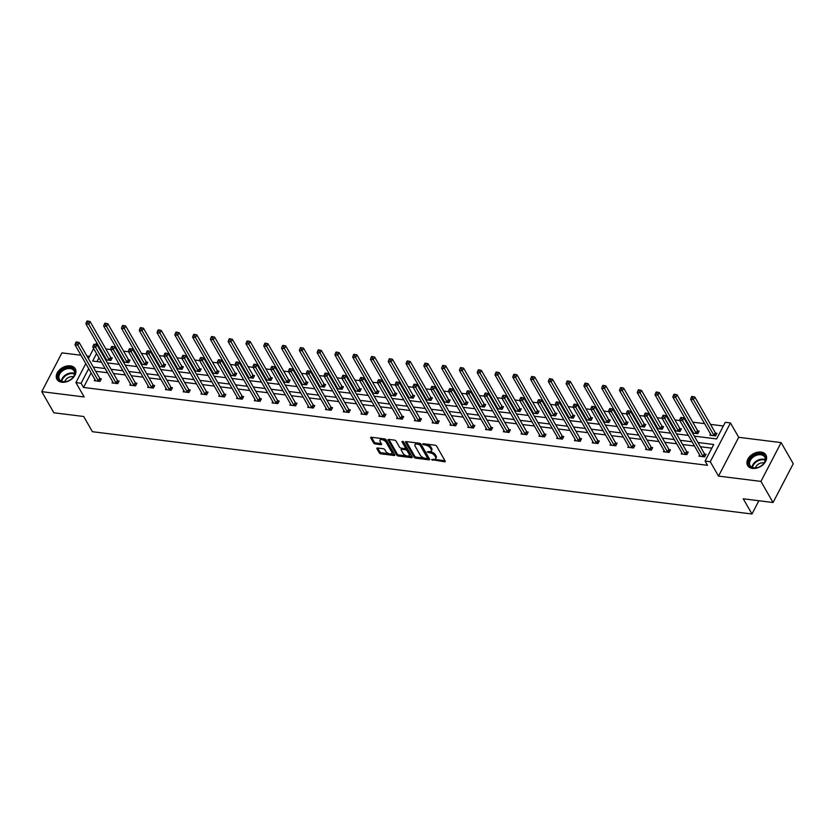 <?xml version="1.0" encoding="UTF-8"?>
<svg xmlns="http://www.w3.org/2000/svg" width="835" height="835" viewBox="0 0 835 835"><rect width="100%" height="100%" fill="white"/><g stroke="black" fill="none" stroke-linecap="round" stroke-linejoin="round"><path stroke-width="1.25" d="M431.528 459.605L444.533 461.776A1.326 0.647 -152.5 0 0 445.243 461.557A1.326 0.647 -152.5 0 0 445.18 461.087L436.611 446.151A1.326 0.647 -152.5 0 0 435.014 445.191L423.126 443.698L422.677 444.189L425.328 445.055A4.248 2.077 -152.5 0 1 430.432 448.155L431.152 449.397A4.248 2.077 -152.5 0 1 431.34 450.921A4.248 2.077 -152.5 0 1 429.086 451.61L427.102 451.902L429.754 452.768A4.248 2.077 -152.5 0 1 434.858 455.868L435.578 457.11A4.248 2.077 -152.5 0 1 435.766 458.624A4.248 2.077 -152.5 0 1 433.522 459.323L431.528 459.605M70.349 365.866A10.563 7.338 150.1 0 1 75.254 368.788A10.563 7.338 150.1 0 1 72.833 378.046A10.563 7.338 150.1 0 1 61.842 382.221A10.563 7.338 150.1 0 1 56.937 379.299A10.563 7.338 150.1 0 1 59.358 370.03A10.563 7.338 150.1 0 1 70.349 365.866M761.029 452.048A10.563 7.338 150.1 0 1 765.935 454.96A10.563 7.338 150.1 0 1 763.514 464.229A10.563 7.338 150.1 0 1 752.523 468.404A10.563 7.338 150.1 0 1 747.617 465.481A10.563 7.338 150.1 0 1 750.039 456.213A10.563 7.338 150.1 0 1 761.029 452.048M781.122 442.602L793.25 463.728L773.064 502.513L760.935 481.398L781.122 442.602L738.714 437.31L730.458 422.948L710.272 461.734L705.084 461.087L713.737 444.481L697.987 442.508M80.974 355.24L61.936 352.871L41.75 391.657L84.158 396.949L75.912 382.587L85.786 363.622M773.064 502.513L743.244 498.798L751.98 514.005L92.424 431.705L83.688 416.498L53.878 412.782L41.75 391.657M377.556 447.988A1.326 0.647 -152.5 0 0 376.856 448.207A1.326 0.647 -152.5 0 0 376.919 448.677L379.32 452.862A1.326 0.647 -152.5 0 0 380.917 453.833L394.12 455.482A1.326 0.647 -152.5 0 0 394.819 455.263A1.326 0.647 -152.5 0 0 394.767 454.793L386.198 439.868A1.326 0.647 -152.5 0 0 384.601 438.897L371.398 437.248A1.326 0.647 -152.5 0 0 370.688 437.467A1.326 0.647 -152.5 0 0 370.75 437.937L373.652 442.999A1.326 0.647 -152.5 0 0 375.249 443.969L380.906 444.669A1.326 0.647 -152.5 0 0 381.605 444.45A1.326 0.647 -152.5 0 0 381.543 443.98L380.102 441.475A3.559 1.733 -152.5 0 1 379.946 440.202A3.559 1.733 -152.5 0 1 382.847 439.868A3.559 1.733 -152.5 0 1 386.094 442.216L391.73 452.048A3.559 1.733 -152.5 0 1 391.897 453.311A3.559 1.733 -152.5 0 1 388.985 453.655A3.559 1.733 -152.5 0 1 385.749 451.297L384.81 449.658A1.326 0.647 -152.5 0 0 383.213 448.687L377.556 447.988M738.714 437.31L718.517 476.107L760.935 481.398M718.517 476.107L710.272 461.734M91.109 372.901L83.531 387.461L707.506 465.314L705.084 461.087M83.531 387.461L81.099 383.234L75.912 382.587M414.129 457.204A1.326 0.647 -152.5 0 0 415.715 458.175L428.929 459.824A1.326 0.647 -152.5 0 0 429.628 459.605A1.326 0.647 -152.5 0 0 429.566 459.135L420.997 444.21A1.326 0.647 -152.5 0 0 419.4 443.239L406.196 441.59A1.326 0.647 -152.5 0 0 405.497 441.809A1.326 0.647 -152.5 0 0 405.549 442.279L414.129 457.204L414.671 456.161A1.326 0.647 -152.5 0 0 416.268 457.131L424.754 458.185M411.519 457.653L398.316 456.004A1.326 0.647 -152.5 0 1 396.719 455.033L388.15 440.108A1.326 0.647 -152.5 0 1 388.087 439.638A1.326 0.647 -152.5 0 1 388.797 439.419L394.444 440.128A1.326 0.647 -152.5 0 1 396.041 441.089L399.516 447.142A1.326 0.647 -152.5 0 0 401.113 448.113L404.86 448.583A1.326 0.647 -152.5 0 0 405.559 448.364A1.326 0.647 -152.5 0 0 405.507 447.894L401.885 441.59L403.451 441.788L412.166 456.964A1.326 0.647 -152.5 0 1 412.229 457.434A1.326 0.647 -152.5 0 1 411.519 457.653L412.02 456.703M751.98 514.005L758.879 500.749M123.392 362.014L128.673 362.672L130.03 360.052L128.757 359.885M123.152 361.597L123.601 360.751M158.963 366.45L164.245 367.108L165.601 364.488L164.328 364.331M158.723 366.033L159.172 365.187M194.534 370.886L199.815 371.544L201.172 368.924L199.899 368.767M194.304 370.469L194.743 369.623M230.105 375.322L235.387 375.98L236.743 373.36L235.47 373.203M229.875 374.915L230.314 374.059M265.676 379.768L270.958 380.426L272.314 377.806L271.041 377.639M265.446 379.351L265.885 378.505M301.258 384.204L306.529 384.862L307.885 382.242L306.612 382.086M301.017 383.787L301.456 382.941M336.829 388.64L342.099 389.298L343.456 386.678L342.183 386.522M336.589 388.223L337.027 387.377M372.4 393.076L377.67 393.734L379.027 391.114L377.754 390.957M372.159 392.669L372.598 391.813M407.971 397.523L413.241 398.18L414.609 395.56L413.325 395.393M407.73 397.105L408.169 396.26M443.542 401.959L448.812 402.616L450.18 399.996L448.896 399.84M443.302 401.541L443.74 400.696M479.113 406.394L484.383 407.052L485.751 404.432L484.467 404.276M478.873 405.977L479.311 405.132M514.684 410.83L519.955 411.488L521.322 408.868L520.038 408.712M514.443 410.413L514.882 409.567M550.255 415.277L555.525 415.934L556.893 413.315L555.609 413.148M550.014 414.859L550.453 414.014M585.826 419.713L591.096 420.37L592.464 417.75L591.19 417.594M585.585 419.295L586.024 418.45M621.397 424.149L626.667 424.806L628.035 422.186L626.761 422.03M621.156 423.731L621.595 422.886M656.968 428.585L662.239 429.242L663.606 426.622L662.332 426.466M656.727 428.167L657.166 427.322M692.539 433.031L697.809 433.689L699.177 431.069L697.903 430.902M692.298 432.613L692.737 431.768M723.36 425.986L710.533 424.389M704.594 423.648L692.747 422.166M686.798 421.424L685.806 421.299M679.867 420.558L674.962 419.953M669.012 419.212L668.021 419.086M662.082 418.345L657.176 417.73M651.227 416.989L650.235 416.863M644.296 416.122L639.391 415.506M633.441 414.765L632.45 414.64M626.511 413.899L621.605 413.294M615.656 412.553L614.664 412.427M608.725 411.686L603.82 411.07M597.87 410.329L596.879 410.204M590.94 409.463L586.034 408.847M580.085 408.106L579.093 407.981M573.154 407.24L568.249 406.635M562.299 405.893L561.308 405.768M555.369 405.027L550.463 404.411M544.514 403.67L543.522 403.545M537.583 402.804L532.667 402.199M526.728 401.458L525.737 401.332M519.798 400.591L514.882 399.975M508.943 399.234L507.951 399.109M502.012 398.368L497.096 397.752M491.157 397.011L490.166 396.886M484.227 396.145L479.311 395.539M473.372 394.798L472.38 394.673M466.431 393.932L461.525 393.316M455.586 392.575L454.595 392.45M448.645 391.709L443.74 391.093M437.801 390.352L436.809 390.227M430.86 389.486L425.954 388.88M420.015 388.139L419.024 388.014M413.075 387.273L408.169 386.657M402.23 385.916L401.238 385.791M395.289 385.05L390.383 384.444M384.444 383.703L383.453 383.578M377.503 382.837L372.598 382.221M366.659 381.48L365.667 381.355M359.718 380.614L354.812 379.998M348.873 379.257L347.882 379.132M341.933 378.391L337.027 377.785M331.088 377.044L330.096 376.919M324.147 376.178L319.241 375.562M313.302 374.821L312.311 374.696M306.361 373.955L301.456 373.339M295.517 372.598L294.515 372.483M288.576 371.732L283.67 371.126M277.731 370.385L276.729 370.26M270.791 369.519L265.885 368.903M259.946 368.162L258.944 368.037M253.005 367.296L248.099 366.69M242.16 365.949L241.158 365.824M235.22 365.083L230.314 364.467M224.375 363.726L223.373 363.601M217.434 362.86L212.528 362.244M206.589 361.503L205.587 361.378M199.648 360.636L194.743 360.031M188.804 359.29L187.802 359.165M181.863 358.424L176.957 357.808M171.018 357.067L170.016 356.942M164.077 356.201L159.172 355.585M153.233 354.844L152.231 354.729M146.292 353.988L141.386 353.372M135.447 352.631L134.445 352.506M128.506 351.765L123.601 351.149M117.662 350.408L116.66 350.283M110.721 349.541L105.815 348.936M102.027 351.932L101.578 352.777M98.958 357.818L96.985 361.607M710.522 433.981L709.896 435.192L715.595 435.901L716.962 433.281L715.689 433.125M674.753 430.808L680.024 431.465L681.391 428.846L680.118 428.689M674.513 430.39L674.951 429.545M639.182 426.372L644.453 427.029L645.82 424.41L644.547 424.243M638.942 425.954L639.38 425.109M603.611 421.925L608.882 422.583L610.249 419.963L608.976 419.807M603.371 421.518L603.809 420.673M568.04 417.49L573.311 418.147L574.678 415.527L573.405 415.371M567.8 417.072L568.238 416.227M532.469 413.054L537.74 413.711L539.107 411.091L537.823 410.935M532.229 412.636L532.667 411.791M496.898 408.618L502.169 409.275L503.536 406.655L502.252 406.488M496.658 408.2L497.096 407.355M461.327 404.171L466.598 404.829L467.965 402.209L466.681 402.052M461.087 403.764L461.525 402.919M425.756 399.735L431.027 400.393L432.394 397.773L431.111 397.617M425.516 399.318L425.954 398.472M390.185 395.299L395.456 395.957L396.823 393.337L395.539 393.181M389.945 394.882L390.383 394.036M354.614 390.863L359.885 391.521L361.242 388.901L359.969 388.734M354.374 390.446L354.812 389.601M319.043 386.417L324.314 387.085L325.671 384.455L324.397 384.298M318.803 386.01L319.241 385.165M283.462 381.981L288.743 382.639L290.1 380.019L288.827 379.862M283.232 381.564L283.67 380.718M247.891 377.545L253.172 378.203L254.529 375.583L253.255 375.426M247.661 377.128L248.099 376.282M212.32 373.109L217.601 373.767L218.958 371.147L217.684 370.98M212.09 372.692L212.528 371.846M176.749 368.663L182.03 369.331L183.387 366.701L182.113 366.544M176.509 368.256L176.957 367.41M141.178 364.227L146.459 364.885L147.816 362.265L146.542 362.108M140.938 363.81L141.386 362.964M105.607 359.791L110.888 360.449L112.245 357.829L110.971 357.672M105.367 359.374L105.815 358.528M694.323 436.141L716.628 438.918L725.271 422.301L730.458 422.948M89.585 356.315L86.913 355.981M95.754 344.469L96.108 343.801L97.444 343.968M96.536 353.591L92.643 361.064L101.453 362.16M107.391 362.901L119.238 364.384M125.177 365.125L137.023 366.596M142.962 367.337L154.809 368.82M160.758 369.561L172.595 371.043M178.544 371.784L190.38 373.255M196.329 373.996L208.165 375.479M214.115 376.22L225.951 377.691M231.9 378.432L243.737 379.915M249.686 380.656L261.522 382.138M267.471 382.879L279.308 384.351M285.257 385.092L297.093 386.574M303.042 387.315L314.878 388.797M320.828 389.538L332.674 391.01M338.613 391.751L350.46 393.233M356.399 393.974L368.245 395.446M374.184 396.187L386.031 397.669M391.97 398.41L403.816 399.892M409.755 400.633L421.602 402.105M427.541 402.846L439.387 404.328M445.326 405.069L457.173 406.551M463.112 407.292L474.958 408.764M480.897 409.505L492.744 410.987M498.683 411.728L510.529 413.2M516.468 413.941L528.315 415.423M534.254 416.164L546.1 417.646M552.039 418.387L563.886 419.859M569.825 420.6L581.671 422.082M587.61 422.823L599.457 424.295M605.396 425.046L617.242 426.518M623.181 427.259L635.028 428.741M640.967 429.482L652.813 430.954M658.752 431.695L670.599 433.177M676.538 433.918L688.384 435.4M99.595 347.704L99.156 348.55M88.406 358.591L93.635 348.539M88.687 368.673L81.099 383.234M692.048 441.767L680.201 440.295M674.252 439.554L662.416 438.072M656.467 437.331L644.63 435.849M638.681 435.108L626.845 433.636M620.896 432.895L609.059 431.413M603.11 430.672L591.274 429.2M585.325 428.459L573.488 426.977M567.539 426.236L555.703 424.754M549.754 424.013L537.917 422.541M531.968 421.8L520.132 420.318M514.183 419.577L502.336 418.095M496.397 417.354L484.55 415.882M478.612 415.141L466.765 413.659M460.826 412.918L448.98 411.446M443.041 410.705L431.194 409.223M425.255 408.482L413.408 407M407.47 406.259L395.623 404.787M389.684 404.046L377.837 402.564M371.899 401.823L360.052 400.341M354.113 399.6L342.267 398.128M336.328 397.387L324.481 395.905M318.542 395.164L306.695 393.692M300.757 392.951L288.91 391.469M282.971 390.728L271.124 389.246M265.186 388.505L253.339 387.033M247.4 386.292L235.553 384.81M229.615 384.069L217.768 382.587M211.829 381.845L199.982 380.374M194.044 379.633L182.197 378.151M176.258 377.41L164.411 375.938M158.473 375.197L146.626 373.715M140.687 372.974L128.84 371.491M122.902 370.75L111.055 369.279M105.116 368.538L93.269 367.056M711.817 448.155L700.408 446.735M694.47 445.994L682.623 444.512M676.684 443.771L664.837 442.299M658.898 441.558L647.052 440.076M641.113 439.335L629.266 437.864M623.327 437.112L611.481 435.64M605.542 434.899L593.695 433.417M587.756 432.676L575.91 431.204M569.971 430.463L558.124 428.981M552.185 428.24L540.339 426.758M534.4 426.017L522.553 424.545M516.614 423.804L504.768 422.322M498.829 421.581L486.982 420.109M481.043 419.368L469.197 417.886M463.258 417.145L451.411 415.663M445.472 414.922L433.626 413.45M427.687 412.709L415.84 411.227M409.901 410.486L398.055 409.004M392.116 408.263L380.269 406.791M374.33 406.05L362.484 404.568M356.545 403.827L344.698 402.355M338.76 401.614L326.913 400.132M320.974 399.391L309.127 397.909M303.178 397.168L291.342 395.696M285.393 394.955L273.556 393.473M267.607 392.732L255.771 391.25M249.822 390.509L237.985 389.037M232.036 388.296L220.2 386.814M214.251 386.073L202.414 384.601M196.465 383.86L184.629 382.378M178.68 381.637L166.843 380.155M160.894 379.414L149.058 377.942M143.109 377.201L131.262 375.719M125.323 374.978L113.476 373.495M107.538 372.754L95.691 371.283M100.054 378.631L101.338 378.798L99.97 381.418L94.271 380.708L94.898 379.497M117.839 380.854L119.123 381.01L117.756 383.63L112.057 382.921L112.683 381.71M135.625 383.077L136.909 383.234L135.541 385.853L129.843 385.144L130.469 383.933M153.41 385.29L154.694 385.457L153.327 388.077L147.628 387.356L148.254 386.156M171.196 387.513L172.48 387.67L171.112 390.289L165.413 389.58L166.04 388.369M188.981 389.736L190.265 389.893L188.898 392.513L183.199 391.803L183.825 390.592M206.767 391.949L208.051 392.106L206.683 394.725L200.984 394.016L201.611 392.815M224.552 394.172L225.836 394.329L224.469 396.949L218.77 396.239L219.396 395.028M242.338 396.385L243.622 396.552L242.254 399.172L236.555 398.462L237.182 397.251M260.134 398.608L261.407 398.765L260.04 401.385L254.341 400.675L254.967 399.464M277.919 400.831L279.193 400.988L277.825 403.608L272.127 402.898L272.753 401.687M295.705 403.044L296.978 403.211L295.611 405.831L289.912 405.111L290.538 403.91M313.49 405.267L314.764 405.424L313.396 408.044L307.697 407.334L308.324 406.123M331.276 407.49L332.549 407.647L331.182 410.267L325.483 409.557L326.109 408.346M349.061 409.703L350.335 409.86L348.967 412.48L343.268 411.77L343.895 410.57M366.847 411.926L368.12 412.083L366.753 414.703L361.054 413.993L361.68 412.782M384.632 414.139L385.906 414.306L384.538 416.926L378.839 416.216L379.466 415.005M402.418 416.362L403.691 416.519L402.324 419.139L396.625 418.429L397.251 417.218M420.203 418.586L421.477 418.742L420.109 421.362L414.411 420.652L415.037 419.441M437.989 420.798L439.262 420.965L437.895 423.585L432.196 422.865L432.822 421.665M455.774 423.021L457.048 423.178L455.68 425.798L449.981 425.088L450.608 423.877M473.56 425.234L474.833 425.401L473.466 428.021L467.767 427.311L468.393 426.101M491.345 427.457L492.619 427.614L491.251 430.234L485.552 429.524L486.179 428.324M509.131 429.681L510.404 429.837L509.037 432.457L503.338 431.747L503.964 430.536M526.916 431.893L528.19 432.06L526.822 434.68L521.123 433.97L521.75 432.76M544.702 434.116L545.975 434.273L544.608 436.893L538.909 436.183L539.535 434.972M562.487 436.34L563.761 436.496L562.393 439.116L556.694 438.406L557.321 437.196M580.273 438.552L581.546 438.709L580.179 441.339L574.48 440.619L575.106 439.419M598.058 440.776L599.332 440.932L597.964 443.552L592.266 442.842L592.892 441.631M615.844 442.988L617.117 443.155L615.75 445.775L610.051 445.065L610.677 443.855M633.629 445.212L634.903 445.368L633.535 447.988L627.837 447.278L628.473 446.078M651.415 447.435L652.688 447.591L651.321 450.211L645.622 449.501L646.259 448.291M669.2 449.647L670.474 449.814L669.106 452.434L663.408 451.725L664.044 450.514M686.986 451.871L688.259 452.027L686.892 454.647L681.193 453.937L681.83 452.727M704.771 454.094L706.045 454.25L704.677 456.87L698.978 456.161L699.615 454.95M435.766 458.624L436.308 457.58A4.248 2.077 -152.5 0 0 436.12 456.067L435.578 457.11M429.701 451.641L430.307 451.714A4.248 2.077 -152.5 0 1 435.411 454.824L436.12 456.067M431.34 450.921L431.883 449.867A4.248 2.077 -152.5 0 0 431.695 448.353L431.152 449.397M426.528 444.126A4.248 2.077 -152.5 0 1 430.975 447.111L431.695 448.353M434.127 459.354L444.961 460.711M406.311 441.6L414.671 456.161M427.29 458.509L429.357 458.759M427.029 458.509L427.478 458.029L419.953 444.919L417.218 444.043A4.248 2.077 -152.5 0 0 414.964 444.731A4.248 2.077 -152.5 0 0 415.162 446.245L420.297 455.211A4.248 2.077 -152.5 0 0 425.401 458.311L427.029 458.509M427.77 457.465L427.478 458.029M419.942 443.385L428.021 456.975M417.156 442.957A4.248 2.077 -152.5 0 0 415.517 443.688L414.964 444.731M411.947 456.588L407.407 456.025M407.376 456.014L398.859 454.96L398.316 456.004M388.912 439.429L397.272 453.989A1.326 0.647 -152.5 0 0 398.859 454.96M405.559 448.364L406.113 447.32A1.326 0.647 -152.5 0 0 406.05 446.85L402.846 441.277M403.128 453.426A3.559 1.733 -152.5 0 0 406.363 455.785A3.559 1.733 -152.5 0 0 409.275 455.44A3.559 1.733 -152.5 0 0 409.108 454.177L407.125 450.712A1.326 0.647 -152.5 0 0 405.528 449.741L401.781 449.272A1.326 0.647 -152.5 0 0 401.071 449.491A1.326 0.647 -152.5 0 0 401.134 449.971L403.128 453.426M409.275 455.44L409.818 454.397A3.559 1.733 -152.5 0 0 409.661 453.123L409.108 454.177M405.184 448.583L406.071 448.698A1.326 0.647 -152.5 0 1 407.668 449.668L409.661 453.123M402 448.228A1.326 0.647 -152.5 0 0 401.625 448.447L401.071 449.491M391.897 453.311L392.44 452.267A3.559 1.733 -152.5 0 0 392.283 450.994L391.73 452.048M382.973 438.688A3.559 1.733 -152.5 0 1 386.636 441.172L392.283 450.994M381.814 438.552A3.559 1.733 -152.5 0 0 380.489 439.158L379.946 440.202M371.512 437.258L374.195 441.945A1.326 0.647 -152.5 0 0 375.792 442.915L381.334 443.604M377.681 447.998L379.862 451.818A1.326 0.647 -152.5 0 0 381.459 452.789L389.413 453.781M390.571 453.916L394.548 454.417M716.597 433.991L715.543 432.989A1.357 0.658 27.5 0 1 715.282 432.666L694.814 397.011L693.447 399.631L690.597 399.276L711.065 434.931A1.357 0.658 27.5 0 1 711.169 435.233L711.169 435.348M714.322 435.745L714.186 435.609A1.357 0.658 27.5 0 1 713.915 435.286L693.447 399.631L692.372 397.637L692.914 396.594L691.777 396.448L691.234 397.502L692.372 397.637M690.597 399.276L691.234 397.502M692.914 396.594L694.814 397.011M703.007 456.254L704.364 453.635L683.896 417.98L682.529 420.6L703.007 456.254A1.357 0.658 -152.5 0 0 703.268 456.578L703.404 456.714M681.454 418.606L681.997 417.563L680.859 417.416L680.316 418.46L681.454 418.606L682.529 420.6L679.68 420.245L700.158 455.9A1.357 0.658 -152.5 0 1 700.252 456.202L700.262 456.317M704.364 453.635A1.357 0.658 -152.5 0 0 704.636 453.958L705.679 454.96M683.896 417.98L681.997 417.563M680.316 418.46L679.68 420.245M698.811 431.768L697.757 430.776A1.357 0.658 27.5 0 1 697.496 430.442L677.028 394.788L675.661 397.418L672.812 397.053L693.28 432.707A1.357 0.658 27.5 0 1 693.384 433.021L693.384 433.135M696.536 433.522L696.4 433.396A1.357 0.658 27.5 0 1 696.129 433.062L675.661 397.418L674.586 395.425L675.129 394.37L673.991 394.235L673.448 395.279L674.586 395.425M672.812 397.053L673.448 395.279M675.129 394.37L677.028 394.788M681.026 429.555L679.972 428.553A1.357 0.658 27.5 0 1 679.711 428.23L659.243 392.575L657.876 395.195L655.026 394.84L675.494 430.495A1.357 0.658 27.5 0 1 675.598 430.797L675.598 430.912M678.751 431.309L678.615 431.173A1.357 0.658 27.5 0 1 678.344 430.85L657.876 395.195L656.801 393.202L657.343 392.158L656.206 392.012L655.663 393.055L656.801 393.202M655.026 394.84L655.663 393.055M657.343 392.158L659.243 392.575M685.222 454.031L686.579 451.411L666.111 415.757L664.743 418.377L685.222 454.031A1.357 0.658 -152.5 0 0 685.483 454.355L685.618 454.49M663.668 416.383L664.211 415.339L663.073 415.193L662.531 416.248L663.668 416.383L664.743 418.377L661.894 418.022L682.372 453.676A1.357 0.658 -152.5 0 1 682.466 453.979L682.466 454.094M686.579 451.411A1.357 0.658 -152.5 0 0 686.85 451.735L687.894 452.737M666.111 415.757L664.211 415.339M662.531 416.248L661.894 418.022M667.436 451.818L668.793 449.188L648.325 413.544L646.958 416.164L667.436 451.818A1.357 0.658 -152.5 0 0 667.697 452.142L667.833 452.267M645.883 414.17L646.426 413.116L645.288 412.981L644.745 414.024L645.883 414.17L646.958 416.164L644.109 415.809L664.587 451.453A1.357 0.658 -152.5 0 1 664.681 451.766L664.681 451.881M668.793 449.188A1.357 0.658 -152.5 0 0 669.065 449.522L670.108 450.514M648.325 413.544L646.426 413.116M644.745 414.024L644.109 415.809M765.674 458.196A9.143 6.346 150.1 0 1 762.292 465.011A9.143 6.346 150.1 0 1 758.128 467.402A9.143 6.346 150.1 0 1 748.661 463.602A9.143 6.346 150.1 0 1 756.51 454.292A9.143 6.346 150.1 0 1 765.674 458.196M762.219 465.074A8.465 5.876 -29.9 0 0 765.278 458.812A8.465 5.876 -29.9 0 0 764.745 457.11A8.465 5.876 -29.9 0 0 755.623 455.649A8.465 5.876 -29.9 0 0 749.527 463.822A8.465 5.876 -29.9 0 0 750.07 465.533A8.465 5.876 -29.9 0 0 758.222 467.37M766.259 455.67L766.29 455.712A10.49 7.285 -29.9 0 0 766.259 455.67A10.49 7.285 -29.9 0 0 754.944 453.864A10.49 7.285 -29.9 0 0 747.398 464.01A10.49 7.285 -29.9 0 0 748.066 466.118A10.49 7.285 -29.9 0 0 748.087 466.17L748.066 466.118M764.088 462.966A6.022 4.185 -29.9 0 0 755.456 467.924M74.993 372.013A9.143 6.346 150.1 0 1 71.612 378.829A9.143 6.346 150.1 0 1 67.458 381.219A9.143 6.346 150.1 0 1 57.98 377.42A9.143 6.346 150.1 0 1 65.829 368.11A9.143 6.346 150.1 0 1 74.993 372.013M71.539 378.892A8.465 5.876 -29.9 0 0 74.607 372.629A8.465 5.876 -29.9 0 0 74.064 370.928A8.465 5.876 -29.9 0 0 64.942 369.467A8.465 5.876 -29.9 0 0 58.847 377.65A8.465 5.876 -29.9 0 0 59.389 379.351A8.465 5.876 -29.9 0 0 67.541 381.188M75.588 369.488L75.609 369.54A10.49 7.285 -29.9 0 0 75.588 369.488A10.49 7.285 -29.9 0 0 64.264 367.682A10.49 7.285 -29.9 0 0 56.717 377.827A10.49 7.285 -29.9 0 0 57.385 379.946A10.49 7.285 -29.9 0 0 57.417 379.988L57.385 379.946M73.407 376.783A6.022 4.185 -29.9 0 0 64.775 381.741M663.23 427.332L662.186 426.33A1.357 0.658 27.5 0 1 661.925 426.007L641.457 390.352L640.09 392.972L637.241 392.617L657.709 428.271A1.357 0.658 27.5 0 1 657.813 428.574L657.813 428.689M660.965 429.086L660.829 428.95A1.357 0.658 27.5 0 1 660.558 428.626L640.09 392.972L639.015 390.978L639.558 389.935L638.42 389.788L637.877 390.843L639.015 390.978M637.241 392.617L637.877 390.843M639.558 389.935L641.457 390.352M649.651 449.595L651.008 446.976L630.54 411.321L629.172 413.941L649.651 449.595A1.357 0.658 -152.5 0 0 649.912 449.919L650.047 450.055M628.097 411.947L628.64 410.904L627.503 410.757L626.96 411.812L628.097 411.947L629.172 413.941L626.323 413.586L646.801 449.24A1.357 0.658 -152.5 0 1 646.895 449.543L646.895 449.658M651.008 446.976A1.357 0.658 -152.5 0 0 651.279 447.299L652.323 448.301M630.54 411.321L628.64 410.904M626.96 411.812L626.323 413.586M645.445 425.109L644.401 424.117A1.357 0.658 27.5 0 1 644.14 423.794L623.672 388.139L622.305 390.759L619.455 390.404L639.923 426.059A1.357 0.658 27.5 0 1 640.028 426.361L640.028 426.476M643.18 426.862L643.044 426.737A1.357 0.658 27.5 0 1 642.773 426.414L622.305 390.759L621.23 388.766L621.772 387.711L620.635 387.576L620.092 388.619L621.23 388.766M619.455 390.404L620.092 388.619M621.772 387.711L623.672 388.139M631.865 447.372L633.222 444.752L612.754 409.098L611.387 411.718L631.865 447.372A1.357 0.658 -152.5 0 0 632.126 447.706L632.262 447.831M610.312 409.734L610.855 408.68L609.717 408.545L609.174 409.588L610.312 409.734L611.387 411.718L608.538 411.363L629.016 447.017A1.357 0.658 -152.5 0 1 629.11 447.32L629.11 447.445M633.222 444.752A1.357 0.658 -152.5 0 0 633.494 445.076L634.537 446.078M612.754 409.098L610.855 408.68M609.174 409.588L608.538 411.363M627.659 422.896L626.615 421.894A1.357 0.658 27.5 0 1 626.354 421.571L605.886 385.916L604.519 388.536L601.67 388.181L622.138 423.836A1.357 0.658 27.5 0 1 622.242 424.138L622.242 424.253M625.394 424.65L625.258 424.514A1.357 0.658 27.5 0 1 624.987 424.19L604.519 388.536L603.444 386.542L603.987 385.499L602.849 385.352L602.306 386.407L603.444 386.542M601.67 388.181L602.306 386.407M603.987 385.499L605.886 385.916M614.08 445.159L615.437 442.54L594.969 406.885L593.601 409.505L614.08 445.159A1.357 0.658 -152.5 0 0 614.341 445.483L614.476 445.619M592.526 407.511L593.069 406.468L591.932 406.321L591.389 407.365L592.526 407.511L593.601 409.505L590.752 409.15L611.23 444.805A1.357 0.658 -152.5 0 1 611.324 445.107L611.324 445.222M615.437 442.54A1.357 0.658 -152.5 0 0 615.708 442.863L616.752 443.865M594.969 406.885L593.069 406.468M591.389 407.365L590.752 409.15M609.874 420.673L608.83 419.671A1.357 0.658 27.5 0 1 608.569 419.347L588.101 383.693L586.734 386.313L583.884 385.958L604.352 421.612A1.357 0.658 27.5 0 1 604.457 421.925L604.457 422.04M607.609 422.427L607.473 422.301A1.357 0.658 27.5 0 1 607.202 421.967L586.734 386.313L585.659 384.33L586.201 383.275L585.064 383.14L584.521 384.183L585.659 384.33M583.884 385.958L584.521 384.183M586.201 383.275L588.101 383.693M596.294 442.936L597.651 440.316L577.183 404.662L575.816 407.282L596.294 442.936A1.357 0.658 -152.5 0 0 596.555 443.26L596.691 443.395M574.741 405.288L575.284 404.244L574.146 404.098L573.603 405.152L574.741 405.288L575.816 407.282L572.967 406.927L593.445 442.581A1.357 0.658 -152.5 0 1 593.539 442.884L593.539 442.999M597.651 440.316A1.357 0.658 -152.5 0 0 597.923 440.64L598.966 441.642M577.183 404.662L575.284 404.244M573.603 405.152L572.967 406.927M592.088 418.46L591.044 417.458A1.357 0.658 27.5 0 1 590.783 417.135L570.315 381.48L568.948 384.1L566.099 383.745L586.567 419.4A1.357 0.658 27.5 0 1 586.671 419.702L586.671 419.817M589.823 420.214L589.687 420.078A1.357 0.658 27.5 0 1 589.416 419.755L568.948 384.1L567.873 382.106L568.416 381.063L567.278 380.917L566.735 381.96L567.873 382.106M566.099 383.745L566.735 381.96M568.416 381.063L570.315 381.48M578.509 440.713L579.866 438.093L559.398 402.439L558.03 405.058L578.509 440.713A1.357 0.658 -152.5 0 0 578.77 441.047L578.905 441.172M556.955 403.075L557.498 402.021L556.36 401.885L555.818 402.929L556.955 403.075L558.03 405.058L555.181 404.704L575.659 440.358A1.357 0.658 -152.5 0 1 575.753 440.671L575.753 440.786M579.866 438.093A1.357 0.658 -152.5 0 0 580.137 438.427L581.181 439.419M559.398 402.439L557.498 402.021M555.818 402.929L555.181 404.704M574.303 416.237L573.259 415.235A1.357 0.658 27.5 0 1 572.998 414.911L552.53 379.257L551.163 381.877L548.313 381.522L568.781 417.176A1.357 0.658 27.5 0 1 568.885 417.479L568.885 417.594M572.038 417.991L571.902 417.855A1.357 0.658 27.5 0 1 571.631 417.531L551.163 381.877L550.088 379.883L550.63 378.839L549.493 378.693L548.939 379.748L550.088 379.883M548.313 381.522L548.939 379.748M550.63 378.839L552.53 379.257M560.723 438.5L562.08 435.88L541.612 400.226L540.245 402.846L560.723 438.5A1.357 0.658 -152.5 0 0 560.984 438.824L561.12 438.959M539.17 400.852L539.713 399.808L538.575 399.662L538.032 400.706L539.17 400.852L540.245 402.846L537.396 402.491L557.874 438.145A1.357 0.658 -152.5 0 1 557.968 438.448L557.968 438.563M562.08 435.88A1.357 0.658 -152.5 0 0 562.352 436.204L563.395 437.206M541.612 400.226L539.713 399.808M538.032 400.706L537.396 402.491M556.517 414.014L555.473 413.022A1.357 0.658 27.5 0 1 555.212 412.688L534.744 377.034L533.377 379.664L530.528 379.299L550.996 414.953A1.357 0.658 27.5 0 1 551.1 415.266L551.1 415.381M554.252 415.767L554.116 415.642A1.357 0.658 27.5 0 1 553.845 415.308L533.377 379.664L532.302 377.67L532.845 376.616L531.707 376.481L531.154 377.524L532.302 377.67M530.528 379.299L531.154 377.524M532.845 376.616L534.744 377.034M538.732 411.801L537.688 410.799A1.357 0.658 27.5 0 1 537.427 410.476L516.959 374.821L515.592 377.441L512.742 377.086L533.21 412.74A1.357 0.658 27.5 0 1 533.314 413.043L533.314 413.158M536.467 413.555L536.321 413.419A1.357 0.658 27.5 0 1 536.06 413.095L515.592 377.441L514.517 375.447L515.059 374.404L513.922 374.257L513.368 375.301L514.517 375.447M512.742 377.086L513.368 375.301M515.059 374.404L516.959 374.821M520.946 409.578L519.902 408.576A1.357 0.658 27.5 0 1 519.641 408.252L499.173 372.598L497.806 375.218L494.957 374.863L515.425 410.517A1.357 0.658 27.5 0 1 515.529 410.82L515.529 410.935M518.681 411.331L518.535 411.196A1.357 0.658 27.5 0 1 518.274 410.872L497.806 375.218L496.731 373.224L497.274 372.18L496.136 372.034L495.583 373.088L496.731 373.224M494.957 374.863L495.583 373.088M497.274 372.18L499.173 372.598M503.161 407.355L502.117 406.363A1.357 0.658 27.5 0 1 501.856 406.04L481.377 370.385L480.021 373.005L477.171 372.65L497.639 408.305A1.357 0.658 27.5 0 1 497.743 408.607L497.743 408.722M500.896 409.108L500.749 408.983A1.357 0.658 27.5 0 1 500.489 408.659L480.021 373.005L478.946 371.011L479.488 369.957L478.351 369.821L477.797 370.865L478.946 371.011M477.171 372.65L477.797 370.865M479.488 369.957L481.377 370.385M485.375 405.142L484.331 404.14A1.357 0.658 27.5 0 1 484.07 403.816L463.592 368.162L462.235 370.782L459.386 370.427L479.854 406.081A1.357 0.658 27.5 0 1 479.958 406.384L479.958 406.499M483.11 406.895L482.964 406.76A1.357 0.658 27.5 0 1 482.703 406.436L462.235 370.782L461.16 368.788L461.703 367.744L460.565 367.598L460.012 368.652L461.16 368.788M459.386 370.427L460.012 368.652M461.703 367.744L463.592 368.162M467.59 402.919L466.546 401.917A1.357 0.658 27.5 0 1 466.285 401.593L445.806 365.939L444.45 368.559L441.6 368.204L462.068 403.858A1.357 0.658 27.5 0 1 462.173 404.171L462.173 404.286M465.325 404.672L465.178 404.547A1.357 0.658 27.5 0 1 464.918 404.213L444.45 368.559L443.375 366.575L443.917 365.521L442.78 365.386L442.226 366.429L443.375 366.575M441.6 368.204L442.226 366.429M443.917 365.521L445.806 365.939M449.804 400.706L448.76 399.704A1.357 0.658 27.5 0 1 448.499 399.38L428.021 363.726L426.664 366.346L423.815 365.991L444.283 401.645A1.357 0.658 27.5 0 1 444.387 401.948L444.387 402.063M447.539 402.46L447.393 402.324A1.357 0.658 27.5 0 1 447.132 402L426.664 366.346L425.589 364.352L426.132 363.308L424.994 363.162L424.441 364.206L425.589 364.352M423.815 365.991L424.441 364.206M426.132 363.308L428.021 363.726M432.019 398.483L430.975 397.481A1.357 0.658 27.5 0 1 430.714 397.157L410.236 361.503L408.879 364.123L406.029 363.768L426.497 399.422A1.357 0.658 27.5 0 1 426.601 399.725L426.601 399.84M429.754 400.236L429.608 400.101A1.357 0.658 27.5 0 1 429.347 399.777L408.879 364.123L407.804 362.129L408.346 361.085L407.209 360.939L406.655 361.993L407.804 362.129M406.029 363.768L406.655 361.993M408.346 361.085L410.236 361.503M414.233 396.26L413.189 395.268A1.357 0.658 27.5 0 1 412.928 394.934L392.45 359.28L391.093 361.91L388.244 361.545L408.712 397.199A1.357 0.658 27.5 0 1 408.806 397.512L408.816 397.627M411.968 398.013L411.822 397.888A1.357 0.658 27.5 0 1 411.561 397.564L391.093 361.91L390.018 359.916L390.561 358.862L389.423 358.726L388.87 359.77L390.018 359.916M388.244 361.545L388.87 359.77M390.561 358.862L392.45 359.28M396.448 394.047L395.404 393.045A1.357 0.658 27.5 0 1 395.143 392.721L374.664 357.067L373.308 359.687L370.458 359.332L390.926 394.986A1.357 0.658 27.5 0 1 391.02 395.289L391.03 395.404M394.183 395.8L394.036 395.665A1.357 0.658 27.5 0 1 393.776 395.341L373.308 359.687L372.233 357.693L372.775 356.649L371.638 356.503L371.084 357.557L372.233 357.693M370.458 359.332L371.084 357.557M372.775 356.649L374.664 357.067M542.938 436.277L544.295 433.657L523.827 398.003L522.459 400.623L542.938 436.277A1.357 0.658 -152.5 0 0 543.199 436.601L543.334 436.736M521.384 398.629L521.927 397.585L520.789 397.439L520.247 398.493L521.384 398.629L522.459 400.623L519.61 400.268L540.088 435.922A1.357 0.658 -152.5 0 1 540.182 436.225L540.182 436.34M544.295 433.657A1.357 0.658 -152.5 0 0 544.566 433.981L545.61 434.983M523.827 398.003L521.927 397.585M520.247 398.493L519.61 400.268M525.152 434.064L526.509 431.434L506.041 395.79L504.674 398.41L525.152 434.064A1.357 0.658 -152.5 0 0 525.413 434.388L525.549 434.513M503.599 396.416L504.142 395.362L503.004 395.226L502.461 396.27L503.599 396.416L504.674 398.41L501.825 398.055L522.292 433.709A1.357 0.658 -152.5 0 1 522.397 434.012L522.397 434.127M526.509 431.434A1.357 0.658 -152.5 0 0 526.781 431.768L527.824 432.76M506.041 395.79L504.142 395.362M502.461 396.27L501.825 398.055M507.367 431.841L508.724 429.221L488.256 393.567L486.889 396.187L507.367 431.841A1.357 0.658 -152.5 0 0 507.628 432.165L507.764 432.3M485.813 394.193L486.356 393.149L485.218 393.003L484.676 394.057L485.813 394.193L486.889 396.187L484.039 395.832L504.507 431.486A1.357 0.658 -152.5 0 1 504.611 431.789L504.611 431.904M508.724 429.221A1.357 0.658 -152.5 0 0 508.995 429.545L510.039 430.547M488.256 393.567L486.356 393.149M484.676 394.057L484.039 395.832M489.581 429.618L490.938 426.998L470.47 391.344L469.103 393.963L489.581 429.618A1.357 0.658 -152.5 0 0 489.842 429.952L489.978 430.077M468.028 391.98L468.571 390.926L467.433 390.79L466.89 391.834L468.028 391.98L469.103 393.963L466.254 393.609L486.721 429.263A1.357 0.658 -152.5 0 1 486.826 429.566L486.826 429.691M490.938 426.998A1.357 0.658 -152.5 0 0 491.199 427.322L492.253 428.324M470.47 391.344L468.571 390.926M466.89 391.834L466.254 393.609M471.796 427.405L473.153 424.785L452.685 389.131L451.317 391.751L471.796 427.405A1.357 0.658 -152.5 0 0 472.057 427.729L472.192 427.864M450.242 389.757L450.785 388.713L449.647 388.567L449.105 389.611L450.242 389.757L451.317 391.751L448.468 391.396L468.936 427.05A1.357 0.658 -152.5 0 1 469.04 427.353L469.04 427.468M473.153 424.785A1.357 0.658 -152.5 0 0 473.414 425.109L474.468 426.111M452.685 389.131L450.785 388.713M449.105 389.611L448.468 391.396M454 425.182L455.367 422.562L434.899 386.908L433.532 389.527L454 425.182A1.357 0.658 -152.5 0 0 454.271 425.506L454.407 425.641M432.457 387.534L433 386.49L431.862 386.344L431.319 387.398L432.457 387.534L433.532 389.527L430.683 389.173L451.15 424.827A1.357 0.658 -152.5 0 1 451.255 425.13L451.255 425.245M455.367 422.562A1.357 0.658 -152.5 0 0 455.628 422.886L456.682 423.888M434.899 386.908L433 386.49M431.319 387.398L430.683 389.173M436.214 422.959L437.582 420.339L417.114 384.685L415.746 387.315L436.214 422.959A1.357 0.658 -152.5 0 0 436.486 423.293L436.621 423.418M414.671 385.321L415.214 384.267L414.077 384.131L413.534 385.175L414.671 385.321L415.746 387.315L412.897 386.949L433.365 422.604A1.357 0.658 -152.5 0 1 433.469 422.917L433.469 423.032M437.582 420.339A1.357 0.658 -152.5 0 0 437.843 420.673L438.897 421.665M417.114 384.685L415.214 384.267M413.534 385.175L412.897 386.949M418.429 420.746L419.796 418.126L399.328 382.472L397.961 385.092L418.429 420.746A1.357 0.658 -152.5 0 0 418.7 421.07L418.836 421.205M396.886 383.098L397.429 382.054L396.291 381.908L395.748 382.952L396.886 383.098L397.961 385.092L395.112 384.737L415.579 420.391A1.357 0.658 -152.5 0 1 415.684 420.694L415.684 420.809M419.796 418.126A1.357 0.658 -152.5 0 0 420.057 418.45L421.111 419.452M399.328 382.472L397.429 382.054M395.748 382.952L395.112 384.737M400.643 418.523L402.011 415.903L381.543 380.249L380.175 382.868L400.643 418.523A1.357 0.658 -152.5 0 0 400.915 418.846L401.05 418.982M379.1 380.875L379.643 379.831L378.505 379.685L377.963 380.739L379.1 380.875L380.175 382.868L377.326 382.514L397.794 418.168A1.357 0.658 -152.5 0 1 397.898 418.471L397.898 418.586M402.011 415.903A1.357 0.658 -152.5 0 0 402.272 416.227L403.326 417.229M381.543 380.249L379.643 379.831M377.963 380.739L377.326 382.514M382.858 416.31L384.225 413.69L363.757 378.036L362.39 380.656L382.858 416.31A1.357 0.658 -152.5 0 0 383.129 416.634L383.265 416.759M361.315 378.662L361.858 377.608L360.72 377.472L360.177 378.516L361.315 378.662L362.39 380.656L359.541 380.301L380.008 415.955A1.357 0.658 -152.5 0 1 380.113 416.258L380.113 416.373M384.225 413.69A1.357 0.658 -152.5 0 0 384.486 414.014L385.54 415.005M363.757 378.036L361.858 377.608M360.177 378.516L359.541 380.301M378.662 391.824L377.618 390.822A1.357 0.658 27.5 0 1 377.357 390.498L356.879 354.844L355.522 357.464L352.673 357.109L373.141 392.763A1.357 0.658 27.5 0 1 373.235 393.066L373.245 393.181M376.397 393.577L376.251 393.442A1.357 0.658 27.5 0 1 375.99 393.118L355.522 357.464L354.447 355.48L354.99 354.426L353.852 354.28L353.299 355.334L354.447 355.48M352.673 357.109L353.299 355.334M354.99 354.426L356.879 354.844M365.072 414.087L366.44 411.467L345.972 375.813L344.605 378.432L365.072 414.087A1.357 0.658 -152.5 0 0 365.344 414.411L365.48 414.546M343.529 376.439L344.072 375.395L342.935 375.249L342.392 376.303L343.529 376.439L344.605 378.432L341.755 378.078L362.223 413.732A1.357 0.658 -152.5 0 1 362.327 414.035L362.327 414.15M366.44 411.467A1.357 0.658 -152.5 0 0 366.701 411.791L367.755 412.793M345.972 375.813L344.072 375.395M342.392 376.303L341.755 378.078M360.877 389.601L359.833 388.609A1.357 0.658 27.5 0 1 359.572 388.285L339.094 352.631L337.737 355.251L334.887 354.896L355.355 390.55A1.357 0.658 27.5 0 1 355.449 390.853L355.459 390.968M358.612 391.364L358.465 391.229A1.357 0.658 27.5 0 1 358.205 390.905L336.651 353.257L337.204 352.203L336.067 352.067L335.513 353.111L336.651 353.257M334.887 354.896L335.513 353.111M337.204 352.203L339.094 352.631M347.287 411.864L348.654 409.244L328.186 373.589L326.819 376.209L347.287 411.864A1.357 0.658 -152.5 0 0 347.558 412.198L347.694 412.323M325.744 374.226L326.287 373.172L325.149 373.036L324.606 374.08L325.744 374.226L326.819 376.209L323.97 375.854L344.438 411.509A1.357 0.658 -152.5 0 1 344.542 411.822L344.542 411.937M348.654 409.244A1.357 0.658 -152.5 0 0 348.915 409.567L349.969 410.57M328.186 373.589L326.287 373.172M324.606 374.08L323.97 375.854M343.091 387.388L342.047 386.386A1.357 0.658 27.5 0 1 341.786 386.062L321.308 350.408L319.951 353.028L317.102 352.673L337.57 388.327A1.357 0.658 27.5 0 1 337.664 388.63L337.674 388.745M340.826 389.141L340.68 389.006A1.357 0.658 27.5 0 1 340.419 388.682L318.866 351.034L319.419 349.99L318.281 349.844L317.728 350.898L318.866 351.034M317.102 352.673L317.728 350.898M319.419 349.99L321.308 350.408M329.501 409.651L330.869 407.031L310.401 371.377L309.033 373.996L329.501 409.651A1.357 0.658 -152.5 0 0 329.773 409.975L329.908 410.11M307.958 372.003L308.501 370.959L307.363 370.813L306.821 371.857L307.958 372.003L309.033 373.996L306.184 373.642L326.652 409.296A1.357 0.658 -152.5 0 1 326.756 409.599L326.756 409.714M330.869 407.031A1.357 0.658 -152.5 0 0 331.13 407.355L332.173 408.357M310.401 371.377L308.501 370.959M306.821 371.857L306.184 373.642M325.306 385.165L324.262 384.173A1.357 0.658 27.5 0 1 324.001 383.839L303.522 348.185L302.166 350.804L299.316 350.45L319.784 386.104A1.357 0.658 27.5 0 1 319.878 386.417L319.889 386.532M323.041 386.918L322.894 386.793A1.357 0.658 27.5 0 1 322.634 386.459L301.08 348.821L301.633 347.767L300.496 347.631L299.942 348.675L301.08 348.821M299.316 350.45L299.942 348.675M301.633 347.767L303.522 348.185M311.716 407.428L313.083 404.808L292.615 369.154L291.248 371.773L311.716 407.428A1.357 0.658 -152.5 0 0 311.987 407.751L312.123 407.887M290.173 369.78L290.716 368.736L289.578 368.59L289.035 369.644L290.173 369.78L291.248 371.773L288.399 371.418L308.867 407.073A1.357 0.658 -152.5 0 1 308.971 407.376L308.971 407.49M313.083 404.808A1.357 0.658 -152.5 0 0 313.344 405.132L314.388 406.134M292.615 369.154L290.716 368.736M289.035 369.644L288.399 371.418M307.52 382.952L306.476 381.95A1.357 0.658 27.5 0 1 306.215 381.626L285.737 345.972L284.38 348.592L281.52 348.237L301.999 383.891A1.357 0.658 27.5 0 1 302.093 384.194L302.103 384.309M305.255 384.705L305.109 384.57A1.357 0.658 27.5 0 1 304.848 384.246L283.295 346.598L283.848 345.554L282.7 345.408L282.157 346.452L283.295 346.598M281.52 348.237L282.157 346.452M283.848 345.554L285.737 345.972M293.93 405.205L295.298 402.585L274.83 366.93L273.462 369.561L293.93 405.205A1.357 0.658 -152.5 0 0 294.202 405.539L294.337 405.664M272.387 367.567L272.93 366.513L271.792 366.377L271.25 367.421L272.387 367.567L273.462 369.561L270.613 369.195L291.081 404.85A1.357 0.658 -152.5 0 1 291.185 405.163L291.185 405.278M295.298 402.585A1.357 0.658 -152.5 0 0 295.559 402.919L296.602 403.91M274.83 366.93L272.93 366.513M271.25 367.421L270.613 369.195M289.735 380.729L288.691 379.727A1.357 0.658 27.5 0 1 288.43 379.403L267.952 343.749L266.595 346.368L263.735 346.014L284.213 381.668A1.357 0.658 27.5 0 1 284.307 381.971L284.317 382.086M287.459 382.482L287.323 382.346A1.357 0.658 27.5 0 1 287.063 382.023L265.509 344.375L266.062 343.331L264.914 343.185L264.371 344.239L265.509 344.375M263.735 346.014L264.371 344.239M266.062 343.331L267.952 343.749M276.145 402.992L277.512 400.372L257.044 364.718L255.677 367.337L276.145 402.992A1.357 0.658 -152.5 0 0 276.416 403.315L276.552 403.451M254.602 365.344L255.145 364.3L254.007 364.154L253.464 365.198L254.602 365.344L255.677 367.337L252.828 366.983L273.295 402.637A1.357 0.658 -152.5 0 1 273.4 402.94L273.4 403.055M277.512 400.372A1.357 0.658 -152.5 0 0 277.773 400.696L278.817 401.698M257.044 364.718L255.145 364.3M253.464 365.198L252.828 366.983M271.949 378.505L270.905 377.514A1.357 0.658 27.5 0 1 270.644 377.18L250.166 341.525L248.809 344.156L245.949 343.79L266.428 379.445A1.357 0.658 27.5 0 1 266.522 379.758L266.532 379.873M269.674 380.259L269.538 380.134A1.357 0.658 27.5 0 1 269.277 379.81L247.724 342.162L248.277 341.108L247.129 340.972L246.586 342.016L247.724 342.162M245.949 343.79L246.586 342.016M248.277 341.108L250.166 341.525M258.359 400.769L259.727 398.149L239.259 362.494L237.891 365.114L258.359 400.769A1.357 0.658 -152.5 0 0 258.631 401.092L258.766 401.228M236.816 363.121L237.359 362.077L236.221 361.931L235.668 362.985L236.816 363.121L237.891 365.114L235.042 364.759L255.51 400.414A1.357 0.658 -152.5 0 1 255.614 400.716L255.614 400.831M259.727 398.149A1.357 0.658 -152.5 0 0 259.988 398.472L261.031 399.474M239.259 362.494L237.359 362.077M235.668 362.985L235.042 364.759M254.164 376.293L253.12 375.291A1.357 0.658 27.5 0 1 252.859 374.967L232.38 339.313L231.024 341.933L228.164 341.578L248.642 377.232A1.357 0.658 27.5 0 1 248.736 377.535L248.746 377.65M251.888 378.046L251.752 377.911A1.357 0.658 27.5 0 1 251.492 377.587L229.938 339.939L230.491 338.895L229.343 338.749L228.8 339.803L229.938 339.939M228.164 341.578L228.8 339.803M230.491 338.895L232.38 339.313M240.574 398.556L241.941 395.936L221.473 360.282L220.106 362.901L240.574 398.556A1.357 0.658 -152.5 0 0 240.845 398.88L240.981 399.005M219.031 360.908L219.574 359.854L218.436 359.718L217.883 360.762L219.031 360.908L220.106 362.901L217.257 362.547L237.724 398.201A1.357 0.658 -152.5 0 1 237.829 398.504L237.829 398.619M241.941 395.936A1.357 0.658 -152.5 0 0 242.202 396.26L243.246 397.251M221.473 360.282L219.574 359.854M217.883 360.762L217.257 362.547M236.378 374.07L235.334 373.068A1.357 0.658 27.5 0 1 235.073 372.744L214.595 337.089L213.228 339.709L210.378 339.354L230.857 375.009A1.357 0.658 27.5 0 1 230.951 375.312L230.961 375.437M234.103 375.823L233.967 375.687A1.357 0.658 27.5 0 1 233.706 375.364L213.228 339.709L212.153 337.726L212.706 336.672L211.558 336.526L211.015 337.58L212.153 337.726M210.378 339.354L211.015 337.58M212.706 336.672L214.595 337.089M222.788 396.333L224.156 393.713L203.688 358.058L202.32 360.678L222.788 396.333A1.357 0.658 -152.5 0 0 223.049 396.656L223.195 396.792M201.245 358.685L201.788 357.641L200.65 357.495L200.097 358.549L201.245 358.685L202.32 360.678L199.471 360.323L219.939 395.978A1.357 0.658 -152.5 0 1 220.043 396.281L220.043 396.395M224.156 393.713A1.357 0.658 -152.5 0 0 224.417 394.036L225.46 395.038M203.688 358.058L201.788 357.641M200.097 358.549L199.471 360.323M218.593 371.846L217.549 370.855A1.357 0.658 27.5 0 1 217.288 370.531L196.809 334.877L195.442 337.497L192.593 337.142L213.071 372.796A1.357 0.658 27.5 0 1 213.165 373.099L213.175 373.214M216.317 373.61L216.181 373.475A1.357 0.658 27.5 0 1 215.921 373.151L195.442 337.497L194.367 335.503L194.92 334.449L193.772 334.313L193.229 335.357L194.367 335.503M192.593 337.142L193.229 335.357M194.92 334.449L196.809 334.877M205.003 394.11L206.37 391.49L185.902 355.835L184.535 358.455L205.003 394.11A1.357 0.658 -152.5 0 0 205.264 394.444L205.41 394.569M183.46 356.472L184.003 355.418L182.865 355.282L182.312 356.326L183.46 356.472L184.535 358.455L181.686 358.1L202.154 393.755A1.357 0.658 -152.5 0 1 202.258 394.068L202.258 394.183M206.37 391.49A1.357 0.658 -152.5 0 0 206.631 391.813L207.675 392.815M185.902 355.835L184.003 355.418M182.312 356.326L181.686 358.1M200.807 369.634L199.763 368.632A1.357 0.658 27.5 0 1 199.502 368.308L179.024 332.654L177.657 335.273L174.807 334.918L195.286 370.573A1.357 0.658 27.5 0 1 195.38 370.876L195.39 370.99M198.532 371.387L198.396 371.251A1.357 0.658 27.5 0 1 198.135 370.928L177.657 335.273L176.582 333.28L177.135 332.236L175.987 332.09L175.444 333.144L176.582 333.28M174.807 334.918L175.444 333.144M177.135 332.236L179.024 332.654M187.217 391.897L188.585 389.277L168.106 353.623L166.749 356.242L187.217 391.897A1.357 0.658 -152.5 0 0 187.478 392.22L187.624 392.356M165.674 354.249L166.217 353.205L165.079 353.059L164.526 354.103L165.674 354.249L166.749 356.242L163.9 355.887L184.368 391.542A1.357 0.658 -152.5 0 1 184.472 391.845L184.472 391.959M188.585 389.277A1.357 0.658 -152.5 0 0 188.846 389.601L189.889 390.603M168.106 353.623L166.217 353.205M164.526 354.103L163.9 355.887M183.022 367.41L181.978 366.419A1.357 0.658 27.5 0 1 181.717 366.085L161.238 330.43L159.871 333.05L157.022 332.695L177.5 368.35A1.357 0.658 27.5 0 1 177.594 368.663L177.605 368.778M180.746 369.164L180.61 369.039A1.357 0.658 27.5 0 1 180.35 368.705L159.871 333.05L158.796 331.067L159.349 330.013L158.201 329.877L157.658 330.921L158.796 331.067M157.022 332.695L157.658 330.921M159.349 330.013L161.238 330.43M169.432 389.674L170.799 387.054L150.321 351.399L148.964 354.019L169.432 389.674A1.357 0.658 -152.5 0 0 169.693 389.997L169.839 390.133M147.889 352.026L148.432 350.982L147.294 350.836L146.741 351.89L147.889 352.026L148.964 354.019L146.115 353.664L166.582 389.319A1.357 0.658 -152.5 0 1 166.687 389.621L166.687 389.736M170.799 387.054A1.357 0.658 -152.5 0 0 171.06 387.377L172.104 388.379M150.321 351.399L148.432 350.982M146.741 351.89L146.115 353.664M165.236 365.198L164.192 364.196A1.357 0.658 27.5 0 1 163.931 363.872L143.453 328.218L142.086 330.837L139.236 330.483L159.715 366.137A1.357 0.658 27.5 0 1 159.809 366.44L159.819 366.555M162.961 366.951L162.825 366.815A1.357 0.658 27.5 0 1 162.564 366.492L142.086 330.837L141.011 328.844L141.564 327.8L140.416 327.654L139.873 328.698L141.011 328.844M139.236 330.483L139.873 328.698M141.564 327.8L143.453 328.218M151.646 387.461L153.014 384.831L132.535 349.176L131.179 351.806L151.646 387.461A1.357 0.658 -152.5 0 0 151.907 387.784L152.054 387.91M130.103 349.813L130.646 348.759L129.508 348.623L128.955 349.667L130.103 349.813L131.179 351.806L128.329 351.441L148.797 387.096A1.357 0.658 -152.5 0 1 148.901 387.409L148.901 387.523M153.014 384.831A1.357 0.658 -152.5 0 0 153.275 385.165L154.318 386.156M132.535 349.176L130.646 348.759M128.955 349.667L128.329 351.441M147.451 362.974L146.407 361.972A1.357 0.658 27.5 0 1 146.146 361.649L125.668 325.994L124.3 328.614L121.451 328.259L141.929 363.914A1.357 0.658 27.5 0 1 142.023 364.217L142.034 364.331M145.175 364.728L145.04 364.592A1.357 0.658 27.5 0 1 144.779 364.269L124.3 328.614L123.225 326.621L123.778 325.577L122.63 325.431L122.087 326.485L123.225 326.621M121.451 328.259L122.087 326.485M123.778 325.577L125.668 325.994M133.861 385.238L135.228 382.618L114.75 346.963L113.393 349.583L133.861 385.238A1.357 0.658 -152.5 0 0 134.122 385.561L134.268 385.697M112.318 347.59L112.861 346.546L111.723 346.4L111.17 347.454L112.318 347.59L113.393 349.583L110.544 349.228L131.011 384.883A1.357 0.658 -152.5 0 1 131.116 385.185L131.116 385.3M135.228 382.618A1.357 0.658 -152.5 0 0 135.489 382.941L136.533 383.943M114.75 346.963L112.861 346.546M111.17 347.454L110.544 349.228M129.665 360.751L128.621 359.76A1.357 0.658 27.5 0 1 128.36 359.426L107.882 323.771L106.515 326.401L103.665 326.047L124.144 361.691A1.357 0.658 27.5 0 1 124.238 362.004L124.248 362.119M127.39 362.505L127.254 362.38A1.357 0.658 27.5 0 1 126.993 362.056L106.515 326.401L105.44 324.408L105.993 323.354L104.845 323.218L104.302 324.262L105.44 324.408M103.665 326.047L104.302 324.262M105.993 323.354L107.882 323.771M116.075 383.014L117.443 380.395L96.964 344.74L95.607 347.36L116.075 383.014A1.357 0.658 -152.5 0 0 116.336 383.338L116.482 383.474M94.532 345.377L95.075 344.323L93.938 344.177L93.384 345.231L94.532 345.377L95.607 347.36L92.758 347.005L113.226 382.66A1.357 0.658 -152.5 0 1 113.33 382.962L113.33 383.077M117.443 380.395A1.357 0.658 -152.5 0 0 117.704 380.718L118.747 381.72M96.964 344.74L95.075 344.323M93.384 345.231L92.758 347.005M111.88 358.539L110.836 357.537A1.357 0.658 27.5 0 1 110.575 357.213L90.096 321.558L88.729 324.178L85.88 323.823L106.358 359.478A1.357 0.658 27.5 0 1 106.452 359.781L106.462 359.895M109.604 360.292L109.468 360.156A1.357 0.658 27.5 0 1 109.208 359.833L88.729 324.178L87.654 322.185L88.207 321.141L87.059 320.995L86.516 322.049L87.654 322.185M85.88 323.823L86.516 322.049M88.207 321.141L90.096 321.558M98.29 380.802L99.657 378.182L79.179 342.527L77.822 345.147L98.29 380.802A1.357 0.658 -152.5 0 0 98.551 381.125L98.697 381.261M76.747 343.154L77.29 342.099L76.152 341.964L75.599 343.008L76.747 343.154L77.822 345.147L74.973 344.792L95.441 380.447A1.357 0.658 -152.5 0 1 95.534 380.75L95.545 380.864M99.657 378.182A1.357 0.658 -152.5 0 0 99.918 378.505L100.962 379.497M79.179 342.527L77.29 342.099M75.599 343.008L74.973 344.792M433.177 459.271L432.645 460.283M424.316 443.855L423.794 444.867M428.741 451.568L428.219 452.58M435.411 454.824L434.858 455.868M430.307 451.714L429.754 452.768M430.975 447.111L430.432 448.155M425.85 444.043L425.328 445.055M445.034 460.826L444.533 461.776M405.914 441.579L405.549 442.279M429.42 458.874L428.929 459.824M416.268 457.131L415.715 458.175M420.496 443.876L419.953 444.919M419.368 443.228L418.836 444.241M417.74 443.03L417.218 444.043M397.272 453.989L396.719 455.033M388.515 439.408L388.15 440.108M406.05 446.85L405.507 447.894M407.668 449.668L407.125 450.712M406.071 448.698L405.528 449.741M402.303 448.259L401.781 449.272M386.636 441.172L386.094 442.216M381.397 443.719L380.906 444.669M375.792 442.915L375.249 443.969M374.195 441.945L373.652 442.999M371.116 437.237L370.75 437.937M394.611 454.532L394.12 455.482M381.459 452.789L380.917 453.833M379.862 451.818L379.32 452.862M377.274 447.977L376.919 448.677M715.543 432.989L714.186 435.609M715.282 432.666L713.915 435.286M703.268 456.578L704.636 453.958M697.757 430.776L696.4 433.396M697.496 430.442L696.129 433.062M679.972 428.553L678.615 431.173M679.711 428.23L678.344 430.85M685.483 454.355L686.85 451.735M667.697 452.142L669.065 449.522M752.053 467.318A8.465 5.876 150.1 0 1 757.011 460.628A8.465 5.876 150.1 0 1 765.288 459.72M765.215 460.273A8.183 5.678 -29.9 0 0 757.345 461.212A8.183 5.678 -29.9 0 0 752.565 467.537M61.372 381.136A8.465 5.876 150.1 0 1 66.33 374.445A8.465 5.876 150.1 0 1 74.607 373.537M74.534 374.09A8.183 5.678 -29.9 0 0 66.664 375.03A8.183 5.678 -29.9 0 0 61.884 381.355M662.186 426.33L660.829 428.95M661.925 426.007L660.558 428.626M649.912 449.919L651.279 447.299M644.401 424.117L643.044 426.737M644.14 423.794L642.773 426.414M632.126 447.706L633.494 445.076M626.615 421.894L625.258 424.514M626.354 421.571L624.987 424.19M614.341 445.483L615.708 442.863M608.83 419.671L607.473 422.301M608.569 419.347L607.202 421.967M596.555 443.26L597.923 440.64M591.044 417.458L589.687 420.078M590.783 417.135L589.416 419.755M578.77 441.047L580.137 438.427M573.259 415.235L571.902 417.855M572.998 414.911L571.631 417.531M560.984 438.824L562.352 436.204M555.473 413.022L554.116 415.642M555.212 412.688L553.845 415.308M537.688 410.799L536.321 413.419M537.427 410.476L536.06 413.095M519.902 408.576L518.535 411.196M519.641 408.252L518.274 410.872M502.117 406.363L500.749 408.983M501.856 406.04L500.489 408.659M484.331 404.14L482.964 406.76M484.07 403.816L482.703 406.436M466.546 401.917L465.178 404.547M466.285 401.593L464.918 404.213M448.76 399.704L447.393 402.324M448.499 399.38L447.132 402M430.975 397.481L429.608 400.101M430.714 397.157L429.347 399.777M413.189 395.268L411.822 397.888M412.928 394.934L411.561 397.564M395.404 393.045L394.036 395.665M395.143 392.721L393.776 395.341M543.199 436.601L544.566 433.981M525.413 434.388L526.781 431.768M507.628 432.165L508.995 429.545M489.842 429.952L491.199 427.322M472.057 427.729L473.414 425.109M454.271 425.506L455.628 422.886M436.486 423.293L437.843 420.673M418.7 421.07L420.057 418.45M400.915 418.846L402.272 416.227M383.129 416.634L384.486 414.014M377.618 390.822L376.251 393.442M377.357 390.498L375.99 393.118M365.344 414.411L366.701 411.791M359.833 388.609L358.465 391.229M359.572 388.285L358.205 390.905M347.558 412.198L348.915 409.567M342.047 386.386L340.68 389.006M341.786 386.062L340.419 388.682M329.773 409.975L331.13 407.355M324.262 384.173L322.894 386.793M324.001 383.839L322.634 386.459M311.987 407.751L313.344 405.132M306.476 381.95L305.109 384.57M306.215 381.626L304.848 384.246M294.202 405.539L295.559 402.919M288.691 379.727L287.323 382.346M288.43 379.403L287.063 382.023M276.416 403.315L277.773 400.696M270.905 377.514L269.538 380.134M270.644 377.18L269.277 379.81M258.631 401.092L259.988 398.472M253.12 375.291L251.752 377.911M252.859 374.967L251.492 377.587M240.845 398.88L242.202 396.26M235.334 373.068L233.967 375.687M235.073 372.744L233.706 375.364M223.049 396.656L224.417 394.036M217.549 370.855L216.181 373.475M217.288 370.531L215.921 373.151M205.264 394.444L206.631 391.813M199.763 368.632L198.396 371.251M199.502 368.308L198.135 370.928M187.478 392.22L188.846 389.601M181.978 366.419L180.61 369.039M181.717 366.085L180.35 368.705M169.693 389.997L171.06 387.377M164.192 364.196L162.825 366.815M163.931 363.872L162.564 366.492M151.907 387.784L153.275 385.165M146.407 361.972L145.04 364.592M146.146 361.649L144.779 364.269M134.122 385.561L135.489 382.941M128.621 359.76L127.254 362.38M128.36 359.426L126.993 362.056M116.336 383.338L117.704 380.718M110.836 357.537L109.468 360.156M110.575 357.213L109.208 359.833M98.551 381.125L99.918 378.505M428.063 457.309L427.52 458.363"/></g></svg>
